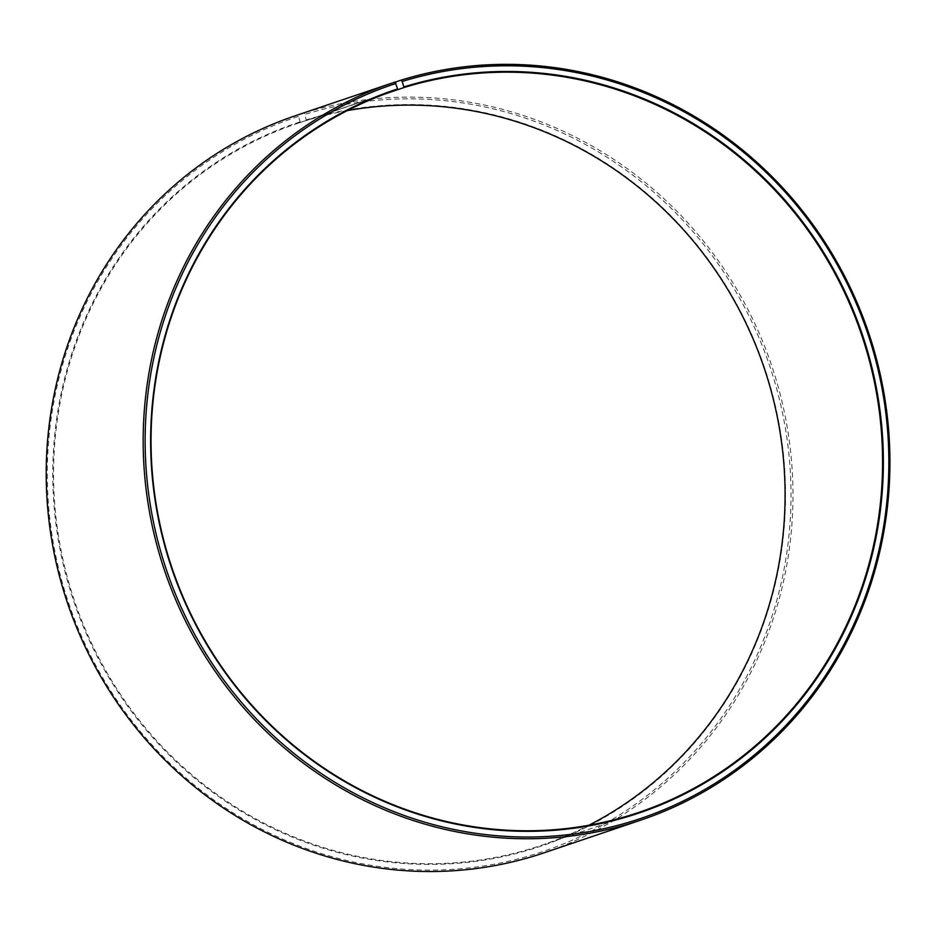 <?xml version="1.0" encoding="UTF-8"?>
<svg xmlns="http://www.w3.org/2000/svg" width="936" height="936" viewBox="0 0 936 936"><rect width="100%" height="100%" fill="white"/><g stroke="black" fill="none" stroke-linecap="round" stroke-linejoin="round"><path stroke-width="0.7" stroke-dasharray="4.68 3.51" d="M391.798 91.541L300.327 122.464A381.01 363.975 71.3 0 0 297.309 123.47A381.01 363.975 71.3 0 0 73.991 599.403A381.01 363.975 71.3 0 0 538.329 846.366A381.01 363.975 71.3 0 0 541.347 845.36A381.01 363.975 71.3 0 0 588.861 825.26M347.279 110.612A381.01 363.975 71.3 0 0 306.376 120.545L304.294 112.87L395.132 82.157M385.808 93.694L306.376 120.545M300.327 122.464L298.116 114.835L395.062 82.064M298.116 114.835A388.955 371.557 71.3 0 0 295.039 115.853M298.163 116.497A387.364 370.036 71.3 0 0 67.532 599.777A387.364 370.036 71.3 0 0 540.142 852.462A387.364 370.036 71.3 0 0 771.814 372.399A387.364 370.036 71.3 0 0 304.317 114.531M299.953 121.926A381.654 364.584 71.3 0 0 72.715 598.069A381.654 364.584 71.3 0 0 538.352 847.033A381.654 364.584 71.3 0 0 766.607 374.049A381.654 364.584 71.3 0 0 306.014 119.995M544.155 852.79A388.955 371.557 71.3 0 0 773.183 370.176A388.955 371.557 71.3 0 0 304.294 112.87M541.347 845.36L638.832 812.413M297.309 123.47L394.793 90.511"/><path stroke-width="1.4" d="M588.861 825.26A381.01 363.975 71.3 0 0 764.139 367.86A381.01 363.975 71.3 0 0 347.279 110.612M391.985 83.082A388.955 371.557 71.3 0 0 164.022 568.936A388.955 371.557 71.3 0 0 638.036 821.047A388.955 371.557 71.3 0 0 641.101 820.018L544.155 852.79A388.955 371.557 71.3 0 1 541.078 853.819A388.955 371.557 71.3 0 1 67.064 601.708A388.955 371.557 71.3 0 1 295.039 115.853L391.985 83.082A388.955 371.557 71.3 0 1 395.062 82.064L397.812 89.505A381.01 363.975 71.3 0 0 394.793 90.511A381.01 363.975 71.3 0 0 171.475 566.444A381.01 363.975 71.3 0 0 635.813 813.419A381.01 363.975 71.3 0 0 638.832 812.413A381.01 363.975 71.3 0 0 863.191 339.639A381.01 363.975 71.3 0 0 403.861 87.586L385.808 93.694M397.788 88.85A381.654 364.584 71.3 0 0 170.563 564.993A381.654 364.584 71.3 0 0 636.199 813.957A381.654 364.584 71.3 0 0 864.454 340.973A381.654 364.584 71.3 0 0 403.861 86.919L403.861 87.586M396.01 83.421A387.364 370.036 71.3 0 0 165.368 566.701A387.364 370.036 71.3 0 0 637.978 819.386A387.364 370.036 71.3 0 0 869.661 339.323A387.364 370.036 71.3 0 0 402.164 81.467L403.861 86.919M395.132 82.157L401.24 80.098L402.164 81.467M641.101 820.018A388.955 371.557 71.3 0 0 870.141 337.393A388.955 371.557 71.3 0 0 401.24 80.098M397.812 89.505L391.798 91.541"/></g></svg>
